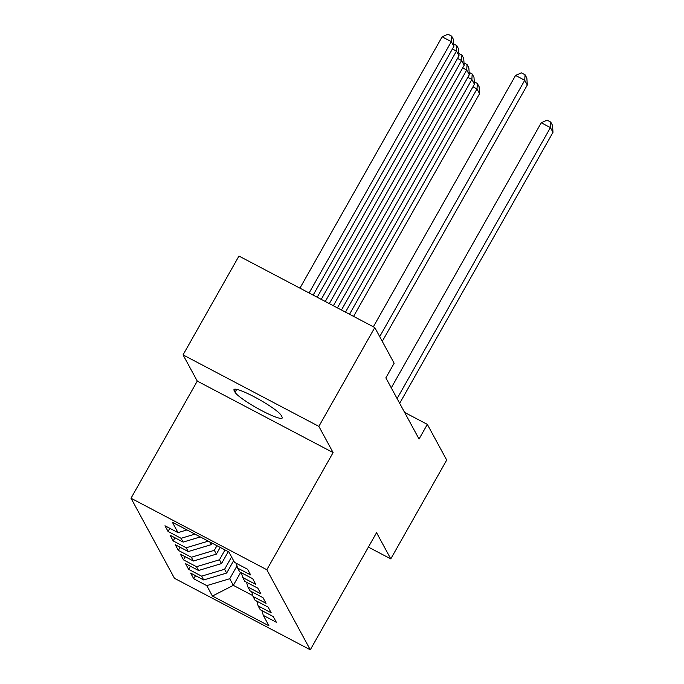 <?xml version="1.0" encoding="UTF-8"?>
<svg xmlns="http://www.w3.org/2000/svg" width="684" height="684" viewBox="0 0 684 684"><rect width="100%" height="100%" fill="white"/><g stroke="black" fill="none" stroke-linecap="round" stroke-linejoin="round"><path stroke-width="1.03" d="M131.012 498.226L174.471 578.305L310.288 649.8L266.828 569.729L131.012 498.226L197.274 381.099L333.099 452.594L318.872 426.38L183.047 354.885L197.274 381.099M183.047 354.885L238.964 256.055L374.781 327.55L318.872 426.38M240.665 572.38L233.329 585.35L212.416 596.046L268.949 625.809L263.297 615.395L276.327 622.252L273.249 616.575L260.219 609.718L258.167 605.93L271.197 612.787L268.111 607.11L255.081 600.253L253.029 596.465L266.059 603.322L262.972 597.645L249.942 590.788L247.89 587L260.92 593.857L257.834 588.18L244.804 581.323L242.752 577.535L255.782 584.393L252.704 578.715L239.674 571.858L237.613 568.071L250.643 574.928L247.565 569.25L234.535 562.393L228.883 551.979L172.351 522.217L178.002 532.631L164.972 525.774L168.05 531.451L181.08 538.308L183.141 542.096L170.111 535.239L173.189 540.916L186.219 547.773L188.28 551.561L175.241 544.703L178.327 550.381L191.358 557.238L193.41 561.025L180.379 554.168L183.466 559.845L196.496 566.703L198.548 570.49L185.518 563.633L188.604 569.31L201.635 576.167L203.687 579.955L190.656 573.098L193.734 578.775L195.504 575.646M212.416 596.046L206.773 585.632L193.734 578.775M374.781 327.55L394.146 363.238L385.861 377.876L419.053 439.025L427.338 424.379L404.612 412.418M233.629 560.718L226.652 573.047L224.6 569.259L231.568 556.938M203.687 579.955L226.652 573.047M201.635 576.167L224.6 569.259M263.297 615.395L261.938 610.615M228.268 551.655L221.513 563.582L219.461 559.794L225.027 549.953M198.548 570.49L221.513 563.582M196.496 566.703L219.461 559.794M258.167 605.93L256.799 601.15M220.18 547.397L216.383 554.117L214.323 550.329L216.948 545.695M193.41 561.025L216.383 554.117M191.358 557.238L214.323 550.329M253.029 596.465L251.661 591.686M212.091 543.139L211.245 544.652L209.757 541.908M188.28 551.561L211.245 544.652M186.219 547.773L208.287 541.138M247.89 587L246.522 582.221M183.141 542.096L200.301 536.931M181.08 538.308L194.974 534.127M242.752 577.535L241.384 572.756M178.002 532.631L186.988 529.929M237.613 568.071L236.245 563.291M368.394 547.106L390.786 558.888L446.703 460.067L427.338 424.379M333.099 452.594L266.828 569.729M390.786 558.888L376.559 532.674L310.288 649.8M236.997 565.899L229.738 578.724L233.329 585.35L252.772 595.584M206.773 585.632L229.738 578.724M281.133 415.299A27.172 3.745 -150.5 0 0 256.91 398.25A27.172 3.745 -150.5 0 0 233.988 389.555A27.172 3.745 -150.5 0 0 234.142 390.564L235.065 392.274A27.172 3.745 -150.5 0 0 259.287 409.323A27.172 3.745 -150.5 0 0 282.21 418.018A27.172 3.745 -150.5 0 0 282.056 417.009L281.133 415.299M168.05 531.451L169.82 528.322M173.189 540.916L174.959 537.786M178.327 550.381L180.097 547.251M183.466 559.845L185.236 556.716M188.604 569.31L190.366 566.181M379.706 336.622L524.739 80.276L515.556 75.445L373.353 326.798M382.271 341.35L527.304 85.013L524.739 80.276L525.056 74.778L526.86 78.096L527.304 85.013M515.556 75.445L521.388 72.846L525.056 74.778M309.108 292.983L451.32 41.63L453.885 46.367L313.152 295.112M442.138 36.799L447.969 34.2L451.645 36.132L451.32 41.63L442.138 36.799L299.934 288.152M451.645 36.132L453.441 39.441L453.885 46.367M317.196 297.241L456.459 51.095L459.024 55.831L321.241 299.37M453.731 43.998L456.784 45.597L456.459 51.095L452.415 48.966M456.784 45.597L458.579 48.906L459.024 55.831M325.276 301.499L461.589 60.56L464.162 65.296L329.32 303.619M458.87 53.463L461.914 55.062L461.589 60.56L457.553 58.431M461.914 55.062L463.718 58.379L464.162 65.296M333.364 305.748L466.727 70.025L469.301 74.761L337.409 307.877M464.009 62.928L467.052 64.527L466.727 70.025L462.692 67.896M467.052 64.527L468.856 67.844L469.301 74.761M341.444 310.006L471.866 79.489L474.439 84.226L345.488 312.135M469.147 72.393L472.191 73.992L471.866 79.489L467.822 77.36M472.191 73.992L473.986 77.309L474.439 84.226M397.105 398.584L550.423 127.6L541.241 122.769L391.274 387.845M399.678 403.321L552.988 132.337L550.423 127.6L550.748 122.103L552.544 125.42L552.988 132.337M541.241 122.769L547.072 120.17L550.748 122.103M349.533 314.264L477.004 88.954L479.569 93.691L353.577 316.393M474.286 81.858L477.329 83.457L477.004 88.954L472.96 86.825M477.329 83.457L479.125 86.774L479.569 93.691M234.937 389.17L234.142 390.564M236.707 389.367L235.065 392.274"/></g></svg>
